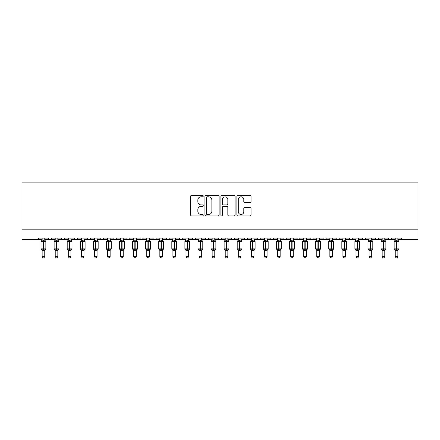 <?xml version="1.0" encoding="UTF-8"?>
<svg xmlns="http://www.w3.org/2000/svg" width="440" height="440" viewBox="0 0 440 440"><rect width="100%" height="100%" fill="white"/><g stroke="black" fill="none" stroke-linecap="round" stroke-linejoin="round"><path stroke-width="0.66" d="M203.258 196.091A0.721 0.721 0 0 0 202.543 195.371L191.631 195.371A1.029 1.029 0 0 0 190.603 196.399L190.603 214.885A1.029 1.029 0 0 0 191.631 215.908L202.543 215.908A0.721 0.721 0 0 0 203.258 215.193A0.721 0.721 0 0 0 202.543 214.473L201.13 214.473A3.284 3.284 0 0 1 197.846 211.184L197.846 209.644A3.284 3.284 0 0 1 201.13 206.36L202.543 206.36A0.721 0.721 0 0 0 203.258 205.639A0.721 0.721 0 0 0 202.543 204.919L201.13 204.919A3.284 3.284 0 0 1 197.846 201.636L197.846 200.096A3.284 3.284 0 0 1 201.13 196.806L202.543 196.806A0.721 0.721 0 0 0 203.258 196.091M250.014 202.609A1.029 1.029 0 0 0 251.042 201.586L251.042 196.399A1.029 1.029 0 0 0 250.014 195.371L237.897 195.371A1.029 1.029 0 0 0 236.869 196.399L236.869 214.885A1.029 1.029 0 0 0 237.897 215.908L250.014 215.908A1.029 1.029 0 0 0 251.042 214.885L251.042 208.621A1.029 1.029 0 0 0 250.014 207.592L244.827 207.592A1.029 1.029 0 0 0 243.799 208.621L243.799 211.723A2.745 2.745 0 0 1 241.054 214.473A2.745 2.745 0 0 1 238.304 211.723L238.304 199.556A2.745 2.745 0 0 1 241.054 196.806A2.745 2.745 0 0 1 243.799 199.556L243.799 201.586A1.029 1.029 0 0 0 244.827 202.609L250.014 202.609M22 229.18L418 229.18L418 182.1L22 182.1L22 239.641L36.911 239.641C37.741 239.674 38.264 239.151 38.478 238.073L48.417 238.073L48.989 239.289M219.104 196.399A1.029 1.029 0 0 0 218.075 195.371L205.959 195.371A1.029 1.029 0 0 0 204.93 196.399L204.93 214.885A1.029 1.029 0 0 0 205.959 215.908L218.075 215.908A1.029 1.029 0 0 0 219.104 214.885L219.104 196.399M221.925 195.371L234.042 195.371A1.029 1.029 0 0 1 235.07 196.399L235.07 214.885A1.029 1.029 0 0 1 234.042 215.908L228.855 215.908A1.029 1.029 0 0 1 227.832 214.885L227.832 207.389A1.029 1.029 0 0 0 226.804 206.36L223.366 206.36A1.029 1.029 0 0 0 222.338 207.389L222.338 215.193A0.721 0.721 0 0 1 221.617 215.908A0.721 0.721 0 0 1 220.897 215.193L220.897 196.399A1.029 1.029 0 0 1 221.925 195.371M44.754 239.641L49.99 239.641C49.154 239.674 48.631 239.151 48.417 238.073A1.568 1.568 0 0 0 49.99 239.641A1.568 1.568 0 0 0 51.557 238.073L61.496 238.073A1.568 1.568 0 0 0 63.063 239.641A1.568 1.568 0 0 0 64.636 238.073L74.575 238.073A1.568 1.568 0 0 0 76.142 239.641A1.568 1.568 0 0 0 77.71 238.073L87.654 238.073A1.568 1.568 0 0 0 89.221 239.641A1.568 1.568 0 0 0 90.788 238.073L100.727 238.073A1.568 1.568 0 0 0 102.3 239.641A1.568 1.568 0 0 0 103.868 238.073L113.806 238.073A1.568 1.568 0 0 0 115.379 239.641A1.568 1.568 0 0 0 116.947 238.073L126.885 238.073A1.568 1.568 0 0 0 128.453 239.641A1.568 1.568 0 0 0 130.026 238.073L139.964 238.073A1.568 1.568 0 0 0 141.531 239.641A1.568 1.568 0 0 0 143.099 238.073L153.043 238.073A1.568 1.568 0 0 0 154.611 239.641A1.568 1.568 0 0 0 156.178 238.073L166.117 238.073A1.568 1.568 0 0 0 167.69 239.641A1.568 1.568 0 0 0 169.257 238.073L179.196 238.073A1.568 1.568 0 0 0 180.769 239.641A1.568 1.568 0 0 0 182.336 238.073L192.274 238.073A1.568 1.568 0 0 0 193.842 239.641A1.568 1.568 0 0 0 195.415 238.073L205.354 238.073A1.568 1.568 0 0 0 206.921 239.641A1.568 1.568 0 0 0 208.494 238.073L218.433 238.073A1.568 1.568 0 0 0 220 239.641A1.568 1.568 0 0 0 221.568 238.073L231.506 238.073A1.568 1.568 0 0 0 233.079 239.641A1.568 1.568 0 0 0 234.647 238.073L244.585 238.073A1.568 1.568 0 0 0 246.158 239.641A1.568 1.568 0 0 0 247.726 238.073L257.664 238.073A1.568 1.568 0 0 0 259.232 239.641A1.568 1.568 0 0 0 260.805 238.073L270.743 238.073A1.568 1.568 0 0 0 272.311 239.641A1.568 1.568 0 0 0 273.884 238.073L283.822 238.073A1.568 1.568 0 0 0 285.389 239.641A1.568 1.568 0 0 0 286.957 238.073L296.901 238.073A1.568 1.568 0 0 0 298.469 239.641A1.568 1.568 0 0 0 300.036 238.073L309.975 238.073A1.568 1.568 0 0 0 311.548 239.641A1.568 1.568 0 0 0 313.115 238.073L323.054 238.073A1.568 1.568 0 0 0 324.621 239.641A1.568 1.568 0 0 0 326.194 238.073L336.132 238.073A1.568 1.568 0 0 0 337.7 239.641A1.568 1.568 0 0 0 339.273 238.073L349.212 238.073A1.568 1.568 0 0 0 350.779 239.641A1.568 1.568 0 0 0 352.347 238.073L362.291 238.073A1.568 1.568 0 0 0 363.858 239.641A1.568 1.568 0 0 0 365.425 238.073L375.364 238.073A1.568 1.568 0 0 0 376.937 239.641A1.568 1.568 0 0 0 378.505 238.073L388.443 238.073A1.568 1.568 0 0 0 390.011 239.641A1.568 1.568 0 0 0 391.584 238.073L401.522 238.073A1.568 1.568 0 0 0 403.09 239.641L402.083 239.272M391.584 238.073L391.012 239.289L390.011 239.641L388.614 238.782M371.707 239.641L376.937 239.641C376.101 239.674 375.579 239.151 375.364 238.073L375.942 239.289M365.425 238.073L364.854 239.289M362.291 238.073L362.863 239.289M352.347 238.073L352.055 238.986M345.548 239.641L350.779 239.641C349.949 239.674 349.426 239.151 349.212 238.073L349.784 239.289M339.273 238.073L338.695 239.289M326.194 238.073L325.617 239.289L324.621 239.641L323.615 239.272M313.115 238.073L312.824 238.986M306.317 239.641L311.548 239.641C310.712 239.674 310.189 239.151 309.975 238.073L310.552 239.289M300.036 238.073L299.464 239.289L298.469 239.641C297.638 239.674 297.11 239.151 296.901 238.073L297.473 239.289M286.957 238.073L286.385 239.289M280.159 239.641L285.389 239.641C284.559 239.674 284.036 239.151 283.822 238.073L284.114 238.986M273.884 238.073L273.306 239.289M270.743 238.073L271.315 239.289M257.664 238.073L258.236 239.289L259.232 239.641L260.244 239.272M247.726 238.073L247.154 239.289M227.849 239.641L233.079 239.641C233.91 239.674 234.432 239.151 234.647 238.073L234.075 239.289M221.568 238.073L220.996 239.289M218.433 238.073L219.005 239.289M205.354 238.073L205.926 239.289L206.921 239.641C207.757 239.674 208.28 239.151 208.494 238.073M195.415 238.073L194.838 239.289M192.274 238.073L192.847 239.289M182.336 238.073L181.764 239.289L180.769 239.641L179.366 238.782M179.196 238.073L179.773 239.289M162.459 239.641L167.69 239.641C166.854 239.674 166.331 239.151 166.117 238.073L166.694 239.289M149.38 239.641L154.611 239.641C155.441 239.674 155.964 239.151 156.178 238.073L155.606 239.289M136.301 239.641L141.531 239.641C142.362 239.674 142.89 239.151 143.099 238.073L142.527 239.289M123.222 239.641L128.453 239.641C129.288 239.674 129.811 239.151 130.026 238.073L129.448 239.289M110.143 239.641L115.379 239.641C116.21 239.674 116.732 239.151 116.947 238.073L116.375 239.289M113.806 238.073L114.384 239.289L115.379 239.641L120.61 239.641M97.07 239.641L102.3 239.641C103.13 239.674 103.653 239.151 103.868 238.073L103.296 239.289M107.531 239.641L102.3 239.641C101.464 239.674 100.942 239.151 100.727 238.073L101.305 239.289M83.991 239.641L89.221 239.641C90.052 239.674 90.574 239.151 90.788 238.073L90.217 239.289M94.451 239.641L89.221 239.641C88.391 239.674 87.863 239.151 87.654 238.073L88.226 239.289M70.912 239.641L76.142 239.641C75.312 239.674 74.789 239.151 74.575 238.073L75.147 239.289M55.22 239.641L49.99 239.641C50.82 239.674 51.343 239.151 51.557 238.073L50.985 239.289M418 229.18L418 239.641L397.859 239.641M36.911 239.641C37.741 239.674 38.264 239.151 38.478 238.073A1.568 1.568 0 0 1 36.911 239.641L42.141 239.641M57.833 239.641L63.063 239.641C63.899 239.674 64.422 239.151 64.636 238.073M68.294 239.641L63.063 239.641C62.233 239.674 61.71 239.151 61.496 238.073M81.373 239.641L76.142 239.641L77.545 238.782M133.683 239.641L128.453 239.641C127.622 239.674 127.1 239.151 126.885 238.073M146.762 239.641L141.531 239.641C140.701 239.674 140.179 239.151 139.964 238.073M159.841 239.641L154.611 239.641L153.599 239.272M172.92 239.641L167.69 239.641L168.696 239.272M188.612 239.641L193.842 239.641L194.854 239.272M199.078 239.641L193.842 239.641L192.836 239.272M214.77 239.641L220 239.641L221.012 239.272M225.231 239.641L220 239.641L218.603 238.782M238.31 239.641L233.079 239.641L231.677 238.782M240.922 239.641L246.158 239.641L247.165 239.272M251.389 239.641L246.158 239.641L245.146 239.272M267.08 239.641L272.311 239.641L273.713 238.782M277.541 239.641L272.311 239.641L270.913 238.782M290.62 239.641L285.389 239.641L286.402 239.272M316.778 239.641L311.548 239.641L312.554 239.272M332.47 239.641L337.7 239.641L338.712 239.272M342.93 239.641L337.7 239.641L336.694 239.272M356.01 239.641L350.779 239.641L351.791 239.272M358.627 239.641L363.858 239.641L364.87 239.272M369.089 239.641L363.858 239.641L362.456 238.782M382.168 239.641L376.937 239.641L377.944 239.272M207.086 196.806A0.721 0.721 0 0 0 206.365 197.527L206.365 213.752A0.721 0.721 0 0 0 207.086 214.473L208.577 214.473A3.284 3.284 0 0 0 211.86 211.184L211.86 200.096A3.284 3.284 0 0 0 208.577 196.806L207.086 196.806M227.832 199.606A2.745 2.745 0 0 0 225.082 196.862A2.745 2.745 0 0 0 222.338 199.606L222.338 203.896A1.029 1.029 0 0 0 223.366 204.919L226.804 204.919A1.029 1.029 0 0 0 227.832 203.896L227.832 199.606M42.141 250.448L41.041 248.875L45.854 248.875L45.854 241.555L44.754 239.982L45.513 241.06A0.522 0.522 0 0 1 45.854 241.555L41.041 241.555A0.522 0.522 0 0 1 41.388 241.06L41.041 241.555L41.041 248.875A0.522 0.522 0 0 0 41.388 249.37L41.762 248.98L43.291 249.348L45.133 248.98L45.359 249.315A1.149 1.1 0 0 0 44.754 250.283L42.141 250.283A1.149 1.1 0 0 0 41.536 249.315M45.854 248.875A0.522 0.522 0 0 1 45.513 249.37L44.754 250.448L45.854 248.875L45.854 241.555M42.141 240.147L44.754 240.147A1.149 1.1 180 0 0 45.359 241.115L45.133 241.45L43.604 241.082L41.762 241.45L41.536 241.115A1.149 1.1 180 0 0 42.141 240.147L42.141 238.073M42.141 240.202L41.762 241.45L41.536 241.115M44.754 250.272L44.754 256.542L42.141 256.542L42.141 250.272M44.754 238.073L44.754 240.152M44.759 240.202L45.133 241.45M41.762 248.98L42.141 250.228M45.133 248.98L44.759 250.228M44.754 256.542L43.973 257.901L42.928 257.901L42.141 256.542M55.22 250.448L54.12 248.875L58.933 248.875L58.933 241.555L57.833 239.982L58.592 241.06A0.522 0.522 0 0 1 58.933 241.555L54.12 241.555A0.522 0.522 0 0 1 54.461 241.06L54.12 241.555L54.12 248.875A0.522 0.522 0 0 0 54.461 249.37L54.84 248.98L56.37 249.348L58.212 248.98L58.438 249.315A1.149 1.1 0 0 0 57.833 250.283L55.22 250.283A1.149 1.1 0 0 0 54.615 249.315M58.933 248.875A0.522 0.522 0 0 1 58.592 249.37L57.833 250.448L58.933 248.875L58.933 241.555M55.22 240.147L57.833 240.147A1.149 1.1 180 0 0 58.438 241.115L58.212 241.45L56.683 241.082L54.84 241.45L54.615 241.115A1.149 1.1 180 0 0 55.22 240.147L55.22 238.073M68.294 250.448L67.199 248.875L72.012 248.875L72.012 241.555L70.912 239.982L71.665 241.06A0.522 0.522 0 0 1 72.012 241.555L67.199 241.555A0.522 0.522 0 0 1 67.54 241.06L67.199 241.555L67.199 248.875A0.522 0.522 0 0 0 67.54 249.37L67.914 248.98L69.449 249.348L71.291 248.98L71.517 249.315A1.149 1.1 0 0 0 70.912 250.283L68.294 250.283A1.149 1.1 0 0 0 67.694 249.315M72.012 248.875A0.522 0.522 0 0 1 71.665 249.37L70.912 250.448L72.012 248.875L72.012 241.555M68.294 240.147L70.912 240.147A1.149 1.1 180 0 0 71.517 241.115L71.291 241.45L69.762 241.082L67.914 241.45L67.694 241.115A1.149 1.1 180 0 0 68.294 240.147L68.294 238.073M81.373 250.448L80.278 248.875L85.091 248.875L85.091 241.555L83.991 239.982L84.744 241.06A0.522 0.522 0 0 1 85.091 241.555L80.278 241.555A0.522 0.522 0 0 1 80.619 241.06L80.278 241.555L80.278 248.875A0.522 0.522 0 0 0 80.619 249.37L80.993 248.98L82.522 249.348L84.37 248.98L84.596 249.315A1.149 1.1 0 0 0 83.991 250.283L81.373 250.283A1.149 1.1 0 0 0 80.767 249.315M85.091 248.875A0.522 0.522 0 0 1 84.744 249.37L83.991 250.448L85.091 248.875L85.091 241.555M81.373 240.147L83.991 240.147A1.149 1.1 180 0 0 84.596 241.115L84.37 241.45L82.841 241.082L80.993 241.45L80.767 241.115A1.149 1.1 180 0 0 81.373 240.147L81.373 238.073M94.451 250.448L93.352 248.875L98.164 248.875L98.164 241.555L97.07 239.982L97.823 241.06A0.522 0.522 0 0 1 98.164 241.555L93.352 241.555A0.522 0.522 0 0 1 93.698 241.06L93.352 241.555L93.352 248.875A0.522 0.522 0 0 0 93.698 249.37L94.072 248.98L95.601 249.348L97.449 248.98L97.669 249.315A1.149 1.1 0 0 0 97.07 250.283L94.451 250.283A1.149 1.1 0 0 0 93.847 249.315M98.164 248.875A0.522 0.522 0 0 1 97.823 249.37L97.07 250.448L98.164 248.875L98.164 241.555M94.451 240.147L97.07 240.147A1.149 1.1 180 0 0 97.669 241.115L97.449 241.45L95.915 241.082L94.072 241.45L93.847 241.115A1.149 1.1 180 0 0 94.451 240.147L94.451 238.073M55.215 240.202L54.84 241.45L54.615 241.115M57.833 250.272L57.833 256.542L55.22 256.542L55.22 250.272M57.833 238.073L57.833 240.152M57.833 240.202L58.212 241.45M54.84 248.98L55.215 250.228M58.212 248.98L57.833 250.228M57.833 256.542L57.046 257.901L56.001 257.901L55.22 256.542M68.294 240.202L67.914 241.45L67.694 241.115M70.912 250.272L70.912 256.542L68.294 256.542L68.294 250.272M70.912 238.073L70.912 240.152M70.912 240.202L71.291 241.45M67.914 248.98L68.294 250.228M71.291 248.98L70.912 250.228M70.912 256.542L70.125 257.901L69.08 257.901L68.294 256.542M81.373 240.202L80.993 241.45L80.767 241.115M83.991 250.272L83.991 256.542L81.373 256.542L81.373 250.272M83.991 238.073L83.991 240.152M83.991 240.202L84.37 241.45M80.993 248.98L81.373 250.228M84.37 248.98L83.991 250.228M83.991 256.542L83.204 257.901L82.159 257.901L81.373 256.542M94.451 240.202L94.072 241.45L93.847 241.115M97.07 250.272L97.07 256.542L94.451 256.542L94.451 250.272M97.07 238.073L97.07 240.152M97.07 240.202L97.449 241.45M94.072 248.98L94.451 250.228L94.072 248.98M97.449 248.98L97.07 250.228M97.07 256.542L96.283 257.901L95.238 257.901L94.451 256.542M107.531 250.448L106.431 248.875L111.243 248.875L111.243 241.555L110.143 239.982L110.902 241.06A0.522 0.522 0 0 1 111.243 241.555L106.431 241.555A0.522 0.522 0 0 1 106.777 241.06L106.431 241.555L106.431 248.875A0.522 0.522 0 0 0 106.777 249.37L107.151 248.98L108.68 249.348L110.523 248.98L110.748 249.315A1.149 1.1 0 0 0 110.143 250.283L107.531 250.283A1.149 1.1 0 0 0 106.926 249.315M111.243 248.875A0.522 0.522 0 0 1 110.902 249.37L110.143 250.448L111.243 248.875L111.243 241.555M107.531 240.147L110.143 240.147A1.149 1.1 180 0 0 110.748 241.115L110.523 241.45L108.993 241.082L107.151 241.45L106.926 241.115A1.149 1.1 180 0 0 107.531 240.147L107.531 238.073M107.531 240.202L107.151 241.45L106.926 241.115M110.143 250.272L110.143 256.542L107.531 256.542L107.531 250.272M110.143 238.073L110.143 240.152M110.149 240.202L110.523 241.45M107.151 248.98L107.531 250.228L107.151 248.98M110.523 248.98L110.149 250.228M110.143 256.542L109.362 257.901L108.317 257.901L107.531 256.542M120.61 250.448L119.51 248.875L124.322 248.875L124.322 241.555L123.222 239.982L123.981 241.06A0.522 0.522 0 0 1 124.322 241.555L119.51 241.555A0.522 0.522 0 0 1 119.851 241.06L119.51 241.555L119.51 248.875A0.522 0.522 0 0 0 119.851 249.37L120.23 248.98L121.759 249.348L123.602 248.98L123.827 249.315A1.149 1.1 0 0 0 123.222 250.283L120.61 250.283A1.149 1.1 0 0 0 120.005 249.315M124.322 248.875A0.522 0.522 0 0 1 123.981 249.37L123.222 250.448L124.322 248.875L124.322 241.555M120.61 240.147L123.222 240.147A1.149 1.1 180 0 0 123.827 241.115L123.602 241.45L122.073 241.082L120.23 241.45L120.005 241.115A1.149 1.1 180 0 0 120.61 240.147L120.61 238.073M120.61 240.202L120.23 241.45L120.005 241.115M123.222 250.272L123.222 256.542L120.61 256.542L120.61 250.272M123.222 238.073L123.222 240.152M123.222 240.202L123.602 241.45M120.23 248.98L120.61 250.228L120.23 248.98M123.602 248.98L123.222 250.228M123.222 256.542L122.436 257.901L121.391 257.901L120.61 256.542M133.683 250.448L132.589 248.875L137.401 248.875L137.401 241.555L136.301 239.982L137.055 241.06A0.522 0.522 0 0 1 137.401 241.555L132.589 241.555A0.522 0.522 0 0 1 132.93 241.06L132.589 241.555L132.589 248.875A0.522 0.522 0 0 0 132.93 249.37L133.304 248.98L134.838 249.348L136.68 248.98L136.906 249.315A1.149 1.1 0 0 0 136.301 250.283L133.683 250.283A1.149 1.1 0 0 0 133.084 249.315M137.401 248.875A0.522 0.522 0 0 1 137.055 249.37L136.301 250.448L137.401 248.875L137.401 241.555M133.683 240.147L136.301 240.147A1.149 1.1 180 0 0 136.906 241.115L136.68 241.45L135.151 241.082L133.304 241.45L133.084 241.115A1.149 1.1 180 0 0 133.683 240.147L133.683 238.073M133.683 240.202L133.304 241.45L133.084 241.115M136.301 250.272L136.301 256.542L133.683 256.542L133.683 250.272M136.301 238.073L136.301 240.152M136.301 240.202L136.68 241.45M133.304 248.98L133.683 250.228L133.304 248.98M136.68 248.98L136.301 250.228M136.301 256.542L135.514 257.901L134.47 257.901L133.683 256.542M146.762 250.448L145.668 248.875L150.48 248.875L150.48 241.555L149.38 239.982L150.134 241.06A0.522 0.522 0 0 1 150.48 241.555L145.668 241.555A0.522 0.522 0 0 1 146.009 241.06L145.668 241.555L145.668 248.875A0.522 0.522 0 0 0 146.009 249.37L146.382 248.98L147.917 249.348L149.76 248.98L149.985 249.315A1.149 1.1 0 0 0 149.38 250.283L146.762 250.283A1.149 1.1 0 0 0 146.157 249.315M150.48 248.875A0.522 0.522 0 0 1 150.134 249.37L149.38 250.448L150.48 248.875L150.48 241.555M146.762 240.147L149.38 240.147A1.149 1.1 180 0 0 149.985 241.115L149.76 241.45L148.231 241.082L146.382 241.45L146.157 241.115A1.149 1.1 180 0 0 146.762 240.147L146.762 238.073M146.762 240.202L146.382 241.45L146.157 241.115M149.38 250.272L149.38 256.542L146.762 256.542L146.762 250.272M149.38 238.073L149.38 240.152M149.38 240.202L149.76 241.45M146.382 248.98L146.762 250.228L146.382 248.98M149.76 248.98L149.38 250.228M149.38 256.542L148.594 257.901L147.548 257.901L146.762 256.542M159.841 250.448L158.741 248.875L163.554 248.875L163.554 241.555L162.459 239.982L163.213 241.06A0.522 0.522 0 0 1 163.554 241.555L158.741 241.555A0.522 0.522 0 0 1 159.088 241.06L158.741 241.555L158.741 248.875A0.522 0.522 0 0 0 159.088 249.37L159.462 248.98L160.99 249.348L162.839 248.98L163.064 249.315A1.149 1.1 0 0 0 162.459 250.283L159.841 250.283A1.149 1.1 0 0 0 159.236 249.315M163.554 248.875A0.522 0.522 0 0 1 163.213 249.37L162.459 250.448L163.554 248.875L163.554 241.555M159.841 240.147L162.459 240.147A1.149 1.1 180 0 0 163.064 241.115L162.839 241.45L161.304 241.082L159.462 241.45L159.236 241.115A1.149 1.1 180 0 0 159.841 240.147L159.841 238.073M159.841 240.202L159.462 241.45L159.236 241.115M162.459 250.272L162.459 256.542L159.841 256.542L159.841 250.272M162.459 238.073L162.459 240.152M162.459 240.202L162.839 241.45M159.462 248.98L159.841 250.228L159.462 248.98M162.839 248.98L162.459 250.228M162.459 256.542L161.673 257.901L160.628 257.901L159.841 256.542M172.92 250.448L171.82 248.875L176.632 248.875L176.632 241.555L175.532 239.982L176.292 241.06A0.522 0.522 0 0 1 176.632 241.555L171.82 241.555A0.522 0.522 0 0 1 172.166 241.06L171.82 241.555L171.82 248.875A0.522 0.522 0 0 0 172.166 249.37L172.541 248.98L174.07 249.348L175.912 248.98L176.138 249.315A1.149 1.1 0 0 0 175.532 250.283L172.92 250.283A1.149 1.1 0 0 0 172.315 249.315M176.632 248.875A0.522 0.522 0 0 1 176.292 249.37L175.532 250.448L176.632 248.875L176.632 241.555M172.92 240.147L175.532 240.147A1.149 1.1 180 0 0 176.138 241.115L175.912 241.45L174.383 241.082L172.541 241.45L172.315 241.115A1.149 1.1 180 0 0 172.92 240.147L172.92 238.073M172.92 240.202L172.541 241.45L172.315 241.115M175.532 250.272L175.532 256.542L172.92 256.542L172.92 250.272M175.532 238.073L175.532 240.152M175.538 240.202L175.912 241.45M172.541 248.98L172.92 250.228L172.541 248.98M175.912 248.98L175.538 250.228M175.532 256.542L174.752 257.901L173.707 257.901L172.92 256.542M185.999 250.448L184.899 248.875L189.712 248.875L189.712 241.555L188.612 239.982L189.371 241.06A0.522 0.522 0 0 1 189.712 241.555L184.899 241.555A0.522 0.522 0 0 1 185.24 241.06L184.899 241.555L184.899 248.875A0.522 0.522 0 0 0 185.24 249.37L185.62 248.98L187.149 249.348L188.991 248.98L189.216 249.315A1.149 1.1 0 0 0 188.612 250.283L185.999 250.283A1.149 1.1 0 0 0 185.394 249.315M189.712 248.875A0.522 0.522 0 0 1 189.371 249.37L188.612 250.448L189.712 248.875L189.712 241.555M185.999 240.147L188.612 240.147A1.149 1.1 180 0 0 189.216 241.115L188.991 241.45L187.462 241.082L185.62 241.45L185.394 241.115A1.149 1.1 180 0 0 185.999 240.147L185.999 238.073M185.999 240.202L185.62 241.45L185.394 241.115M188.612 250.272L188.612 256.542L185.999 256.542L185.999 250.272M188.612 238.073L188.612 240.152M188.612 240.202L188.991 241.45M185.62 248.98L185.999 250.228L185.62 248.98M188.991 248.98L188.612 250.228M188.612 256.542L187.825 257.901L186.78 257.901L185.999 256.542M199.078 250.448L197.978 248.875L202.791 248.875L202.791 241.555L201.691 239.982L202.444 241.06A0.522 0.522 0 0 1 202.791 241.555L197.978 241.555A0.522 0.522 0 0 1 198.319 241.06L197.978 241.555L197.978 248.875A0.522 0.522 0 0 0 198.319 249.37L198.698 248.98L200.228 249.348L202.07 248.98L202.296 249.315A1.149 1.1 0 0 0 201.691 250.283L199.078 250.283A1.149 1.1 0 0 0 198.473 249.315M202.791 248.875A0.522 0.522 0 0 1 202.444 249.37L201.691 250.448L202.791 248.875L202.791 241.555M199.078 240.147L201.691 240.147A1.149 1.1 180 0 0 202.296 241.115L202.07 241.45L200.541 241.082L198.698 241.45L198.473 241.115A1.149 1.1 180 0 0 199.078 240.147L199.078 238.073M199.073 240.202L198.698 241.45L198.473 241.115M201.691 250.272L201.691 256.542L199.078 256.542L199.078 250.272M201.691 238.073L201.691 240.152M201.691 240.202L202.07 241.45M198.698 248.98L199.073 250.228L198.698 248.98M202.07 248.98L201.691 250.228M201.691 256.542L200.904 257.901L199.859 257.901L199.078 256.542M212.152 250.448L211.057 248.875L215.87 248.875L215.87 241.555L214.77 239.982L215.523 241.06A0.522 0.522 0 0 1 215.87 241.555L211.057 241.555A0.522 0.522 0 0 1 211.398 241.06L211.057 241.555L211.057 248.875A0.522 0.522 0 0 0 211.398 249.37L211.772 248.98L213.306 249.348L215.149 248.98L215.375 249.315A1.149 1.1 0 0 0 214.77 250.283L212.152 250.283A1.149 1.1 0 0 0 211.547 249.315M215.87 248.875A0.522 0.522 0 0 1 215.523 249.37L214.77 250.448L215.87 248.875L215.87 241.555M212.152 240.147L214.77 240.147A1.149 1.1 180 0 0 215.375 241.115L215.149 241.45L213.62 241.082L211.772 241.45L211.547 241.115A1.149 1.1 180 0 0 212.152 240.147L212.152 238.073M212.152 240.202L211.772 241.45L211.547 241.115M214.77 250.272L214.77 256.542L212.152 256.542L212.152 250.272M214.77 238.073L214.77 240.152M214.77 240.202L215.149 241.45M211.772 248.98L212.152 250.228L211.772 248.98M215.149 248.98L214.77 250.228M214.77 256.542L213.983 257.901L212.938 257.901L212.152 256.542M225.231 250.448L224.131 248.875L228.943 248.875L228.943 241.555L227.849 239.982L228.602 241.06A0.522 0.522 0 0 1 228.943 241.555L224.131 241.555A0.522 0.522 0 0 1 224.477 241.06L224.131 241.555L224.131 248.875A0.522 0.522 0 0 0 224.477 249.37L224.851 248.98L226.38 249.348L228.228 248.98L228.454 249.315A1.149 1.1 0 0 0 227.849 250.283L225.231 250.283A1.149 1.1 0 0 0 224.626 249.315M228.943 248.875A0.522 0.522 0 0 1 228.602 249.37L227.849 250.448L228.943 248.875L228.943 241.555M225.231 240.147L227.849 240.147A1.149 1.1 180 0 0 228.454 241.115L228.228 241.45L226.694 241.082L224.851 241.45L224.626 241.115A1.149 1.1 180 0 0 225.231 240.147L225.231 238.073M225.231 240.202L224.851 241.45L224.626 241.115M227.849 250.272L227.849 256.542L225.231 256.542L225.231 250.272M227.849 238.073L227.849 240.152M227.849 240.202L228.228 241.45M224.851 248.98L225.231 250.228L224.851 248.98M228.228 248.98L227.849 250.228M227.849 256.542L227.062 257.901L226.017 257.901L225.231 256.542M238.31 250.448L237.21 248.875L242.022 248.875L242.022 241.555L240.922 239.982L241.681 241.06A0.522 0.522 0 0 1 242.022 241.555L237.21 241.555A0.522 0.522 0 0 1 237.556 241.06L237.21 241.555L237.21 248.875A0.522 0.522 0 0 0 237.556 249.37L237.93 248.98L239.459 249.348L241.302 248.98L241.527 249.315A1.149 1.1 0 0 0 240.922 250.283L238.31 250.283A1.149 1.1 0 0 0 237.705 249.315M242.022 248.875A0.522 0.522 0 0 1 241.681 249.37L240.922 250.448L242.022 248.875L242.022 241.555M238.31 240.147L240.922 240.147A1.149 1.1 180 0 0 241.527 241.115L241.302 241.45L239.773 241.082L237.93 241.45L237.705 241.115A1.149 1.1 180 0 0 238.31 240.147L238.31 238.073M238.31 240.202L237.93 241.45L237.705 241.115M240.922 250.272L240.922 256.542L238.31 256.542L238.31 250.272M240.922 238.073L240.922 240.152M240.928 240.202L241.302 241.45M237.93 248.98L238.31 250.228L237.93 248.98M241.302 248.98L240.928 250.228M240.922 256.542L240.141 257.901L239.096 257.901L238.31 256.542M251.389 250.448L250.289 248.875L255.101 248.875L255.101 241.555L254.001 239.982L254.76 241.06A0.522 0.522 0 0 1 255.101 241.555L250.289 241.555A0.522 0.522 0 0 1 250.63 241.06L250.289 241.555L250.289 248.875A0.522 0.522 0 0 0 250.63 249.37L251.009 248.98L252.538 249.348L254.381 248.98L254.606 249.315A1.149 1.1 0 0 0 254.001 250.283L251.389 250.283A1.149 1.1 0 0 0 250.784 249.315M255.101 248.875A0.522 0.522 0 0 1 254.76 249.37L254.001 250.448L255.101 248.875L255.101 241.555M251.389 240.147L254.001 240.147A1.149 1.1 180 0 0 254.606 241.115L254.381 241.45L252.852 241.082L251.009 241.45L250.784 241.115A1.149 1.1 180 0 0 251.389 240.147L251.389 238.073M251.389 240.202L251.009 241.45L250.784 241.115M254.001 250.272L254.001 256.542L251.389 256.542L251.389 250.272M254.001 238.073L254.001 240.152M254.001 240.202L254.381 241.45M251.009 248.98L251.389 250.228L251.009 248.98M254.381 248.98L254.001 250.228M254.001 256.542L253.22 257.901L252.175 257.901L251.389 256.542M264.468 250.448L263.368 248.875L268.18 248.875L268.18 241.555L267.08 239.982L267.834 241.06A0.522 0.522 0 0 1 268.18 241.555L263.368 241.555A0.522 0.522 0 0 1 263.709 241.06L263.368 241.555L263.368 248.875A0.522 0.522 0 0 0 263.709 249.37L264.088 248.98L265.617 249.348L267.46 248.98L267.685 249.315A1.149 1.1 0 0 0 267.08 250.283L264.468 250.283A1.149 1.1 0 0 0 263.863 249.315M268.18 248.875A0.522 0.522 0 0 1 267.834 249.37L267.08 250.448L268.18 248.875L268.18 241.555M264.468 240.147L267.08 240.147A1.149 1.1 180 0 0 267.685 241.115L267.46 241.45L265.93 241.082L264.088 241.45L263.863 241.115A1.149 1.1 180 0 0 264.468 240.147L264.468 238.073M264.462 240.202L264.088 241.45L263.863 241.115M267.08 250.272L267.08 256.542L264.468 256.542L264.468 250.272M267.08 238.073L267.08 240.152M267.08 240.202L267.46 241.45M264.088 248.98L264.462 250.228L264.088 248.98M267.46 248.98L267.08 250.228M267.08 256.542L266.294 257.901L265.249 257.901L264.468 256.542M277.541 250.448L276.447 248.875L281.259 248.875L281.259 241.555L280.159 239.982L280.913 241.06A0.522 0.522 0 0 1 281.259 241.555L276.447 241.555A0.522 0.522 0 0 1 276.788 241.06L276.447 241.555L276.447 248.875A0.522 0.522 0 0 0 276.788 249.37L277.162 248.98L278.696 249.348L280.538 248.98L280.764 249.315A1.149 1.1 0 0 0 280.159 250.283L277.541 250.283A1.149 1.1 0 0 0 276.936 249.315M281.259 248.875A0.522 0.522 0 0 1 280.913 249.37L280.159 250.448L281.259 248.875L281.259 241.555M277.541 240.147L280.159 240.147A1.149 1.1 180 0 0 280.764 241.115L280.538 241.45L279.01 241.082L277.162 241.45L276.936 241.115A1.149 1.1 180 0 0 277.541 240.147L277.541 238.073M277.541 240.202L277.162 241.45L276.936 241.115M280.159 250.272L280.159 256.542L277.541 256.542L277.541 250.272M280.159 238.073L280.159 240.152M280.159 240.202L280.538 241.45M277.162 248.98L277.541 250.228L277.162 248.98M280.538 248.98L280.159 250.228M280.159 256.542L279.373 257.901L278.328 257.901L277.541 256.542M289.52 248.875L289.867 249.37L289.52 248.875L294.333 248.875L294.333 241.555L293.238 239.982L293.992 241.06A0.522 0.522 0 0 1 294.333 241.555L289.52 241.555A0.522 0.522 0 0 1 289.867 241.06L289.52 241.555L289.52 248.875A0.522 0.522 0 0 0 289.867 249.37L290.241 248.98L291.77 249.348L293.618 248.98L293.843 249.315A1.149 1.1 0 0 0 293.238 250.283L290.62 250.283A1.149 1.1 0 0 0 290.015 249.315M294.333 248.875A0.522 0.522 0 0 1 293.992 249.37L293.238 250.448L294.333 248.875L294.333 241.555M290.62 240.147L293.238 240.147A1.149 1.1 180 0 0 293.843 241.115L293.618 241.45L292.083 241.082L290.241 241.45L290.015 241.115A1.149 1.1 180 0 0 290.62 240.147L290.62 238.073M290.62 240.202L290.241 241.45L290.015 241.115M293.238 250.272L293.238 256.542L290.62 256.542L290.62 250.272M293.238 238.073L293.238 240.152M293.238 240.202L293.618 241.45M290.241 248.98L290.62 250.228L290.241 248.98M293.618 248.98L293.238 250.228M293.238 256.542L292.452 257.901L291.407 257.901L290.62 256.542M302.599 248.875L302.945 249.37L302.599 248.875L307.411 248.875L307.411 241.555L306.317 239.982L307.07 241.06A0.522 0.522 0 0 1 307.411 241.555L302.599 241.555A0.522 0.522 0 0 1 302.945 241.06L302.599 241.555L302.599 248.875A0.522 0.522 0 0 0 302.945 249.37L303.32 248.98L304.849 249.348L306.697 248.98L306.916 249.315A1.149 1.1 0 0 0 306.317 250.283L303.699 250.283A1.149 1.1 0 0 0 303.094 249.315M307.411 248.875A0.522 0.522 0 0 1 307.07 249.37L306.317 250.448L307.411 248.875L307.411 241.555M303.699 240.147L306.317 240.147A1.149 1.1 180 0 0 306.916 241.115L306.697 241.45L305.162 241.082L303.32 241.45L303.094 241.115A1.149 1.1 180 0 0 303.699 240.147L303.699 238.073M303.699 240.202L303.32 241.45L303.094 241.115M306.317 250.272L306.317 256.542L303.699 256.542L303.699 250.272M306.317 238.073L306.317 240.152M306.317 240.202L306.697 241.45M303.32 248.98L303.699 250.228L303.32 248.98M306.697 248.98L306.317 250.228M306.317 256.542L305.531 257.901L304.486 257.901L303.699 256.542M315.678 248.875L316.019 249.37L315.678 248.875L320.491 248.875L320.491 241.555L319.391 239.982L320.15 241.06A0.522 0.522 0 0 1 320.491 241.555L315.678 241.555A0.522 0.522 0 0 1 316.019 241.06L315.678 241.555L315.678 248.875A0.522 0.522 0 0 0 316.019 249.37L316.399 248.98L317.928 249.348L319.77 248.98L319.995 249.315A1.149 1.1 0 0 0 319.391 250.283L316.778 250.283A1.149 1.1 0 0 0 316.173 249.315M320.491 248.875A0.522 0.522 0 0 1 320.15 249.37L319.391 250.448L320.491 248.875L320.491 241.555M316.778 240.147L319.391 240.147A1.149 1.1 180 0 0 319.995 241.115L319.77 241.45L318.241 241.082L316.399 241.45L316.173 241.115A1.149 1.1 180 0 0 316.778 240.147L316.778 238.073M316.778 240.202L316.399 241.45L316.173 241.115M319.391 250.272L319.391 256.542L316.778 256.542L316.778 250.272M319.391 238.073L319.391 240.152M319.391 240.202L319.77 241.45M316.399 248.98L316.778 250.228L316.399 248.98M319.77 248.98L319.391 250.228M319.391 256.542L318.61 257.901L317.565 257.901L316.778 256.542M328.757 248.875L329.098 249.37L328.757 248.875L333.57 248.875L333.57 241.555L332.47 239.982L333.223 241.06A0.522 0.522 0 0 1 333.57 241.555L328.757 241.555A0.522 0.522 0 0 1 329.098 241.06L328.757 241.555L328.757 248.875A0.522 0.522 0 0 0 329.098 249.37L329.478 248.98L331.007 249.348L332.849 248.98L333.075 249.315A1.149 1.1 0 0 0 332.47 250.283L329.857 250.283A1.149 1.1 0 0 0 329.252 249.315M333.57 248.875A0.522 0.522 0 0 1 333.223 249.37L332.47 250.448L333.57 248.875L333.57 241.555M329.857 240.147L332.47 240.147A1.149 1.1 180 0 0 333.075 241.115L332.849 241.45L331.32 241.082L329.478 241.45L329.252 241.115A1.149 1.1 180 0 0 329.857 240.147L329.857 238.073M329.852 240.202L329.478 241.45L329.252 241.115M332.47 250.272L332.47 256.542L329.857 256.542L329.857 250.272M332.47 238.073L332.47 240.152M332.47 240.202L332.849 241.45M329.478 248.98L329.852 250.228L329.478 248.98M332.849 248.98L332.47 250.228M332.47 256.542L331.683 257.901L330.638 257.901L329.857 256.542M341.836 248.875L342.177 249.37L341.836 248.875L346.649 248.875L346.649 241.555L345.548 239.982L346.302 241.06A0.522 0.522 0 0 1 346.649 241.555L341.836 241.555A0.522 0.522 0 0 1 342.177 241.06L341.836 241.555L341.836 248.875A0.522 0.522 0 0 0 342.177 249.37L342.551 248.98L344.086 249.348L345.928 248.98L346.154 249.315A1.149 1.1 0 0 0 345.548 250.283L342.93 250.283A1.149 1.1 0 0 0 342.331 249.315M346.649 248.875A0.522 0.522 0 0 1 346.302 249.37L345.548 250.448L346.649 248.875L346.649 241.555M342.93 240.147L345.548 240.147A1.149 1.1 180 0 0 346.154 241.115L345.928 241.45L344.399 241.082L342.551 241.45L342.331 241.115A1.149 1.1 180 0 0 342.93 240.147L342.93 238.073M342.93 240.202L342.551 241.45L342.331 241.115M345.548 250.272L345.548 256.542L342.93 256.542L342.93 250.272M345.548 238.073L345.548 240.152M345.548 240.202L345.928 241.45M342.551 248.98L342.93 250.228L342.551 248.98M345.928 248.98L345.548 250.228M345.548 256.542L344.762 257.901L343.717 257.901L342.93 256.542M354.91 248.875L355.256 249.37L354.91 248.875L359.722 248.875L359.722 241.555L358.627 239.982L359.381 241.06A0.522 0.522 0 0 1 359.722 241.555L354.91 241.555A0.522 0.522 0 0 1 355.256 241.06L354.91 241.555L354.91 248.875A0.522 0.522 0 0 0 355.256 249.37L355.63 248.98L357.159 249.348L359.007 248.98L359.233 249.315A1.149 1.1 0 0 0 358.627 250.283L356.01 250.283A1.149 1.1 0 0 0 355.405 249.315M359.722 248.875A0.522 0.522 0 0 1 359.381 249.37L358.627 250.448L359.722 248.875L359.722 241.555M356.01 240.147L358.627 240.147A1.149 1.1 180 0 0 359.233 241.115L359.007 241.45L357.478 241.082L355.63 241.45L355.405 241.115A1.149 1.1 180 0 0 356.01 240.147L356.01 238.073M356.01 240.202L355.63 241.45L355.405 241.115M358.627 250.272L358.627 256.542L356.01 256.542L356.01 250.272M358.627 238.073L358.627 240.152M358.627 240.202L359.007 241.45M355.63 248.98L356.01 250.228L355.63 248.98M359.007 248.98L358.627 250.228M358.627 256.542L357.841 257.901L356.796 257.901L356.01 256.542M371.707 238.073L371.707 240.147A1.149 1.1 180 0 0 372.306 241.115L372.086 241.45L370.552 241.082L368.709 241.45L368.335 241.06A0.522 0.522 0 0 0 367.989 241.555L367.989 248.875L368.335 249.37L367.989 248.875L372.801 248.875L372.801 241.555L371.707 239.982L372.46 241.06A0.522 0.522 0 0 1 372.801 241.555L367.989 241.555L367.989 248.875A0.522 0.522 0 0 0 368.335 249.37L368.709 248.98L370.238 249.348L372.086 248.98L372.306 249.315A1.149 1.1 0 0 0 371.707 250.283L369.089 250.283A1.149 1.1 0 0 0 368.484 249.315M372.801 248.875A0.522 0.522 0 0 1 372.46 249.37L371.707 250.448L372.801 248.875L372.801 241.555M369.089 238.073L369.089 240.202L371.707 240.147M369.089 240.202L368.709 241.45L368.484 241.115A1.149 1.1 180 0 0 369.089 240.147M371.707 250.272L371.707 256.542L369.089 256.542L369.089 250.272M367.989 241.555L368.484 241.115M371.707 240.202L372.086 241.45M368.709 248.98L369.089 250.228L368.709 248.98M372.086 248.98L371.707 250.228M371.707 256.542L370.92 257.901L369.875 257.901L369.089 256.542M381.068 248.875L381.409 249.37L381.068 248.875L385.88 248.875L385.88 241.555L384.78 239.982L385.539 241.06A0.522 0.522 0 0 1 385.88 241.555L381.068 241.555A0.522 0.522 0 0 1 381.409 241.06L381.068 241.555L381.068 248.875A0.522 0.522 0 0 0 381.409 249.37L381.788 248.98L383.317 249.348L385.16 248.98L385.385 249.315A1.149 1.1 0 0 0 384.78 250.283L382.168 250.283A1.149 1.1 0 0 0 381.563 249.315M385.88 248.875A0.522 0.522 0 0 1 385.539 249.37L384.78 250.448L385.88 248.875L385.88 241.555M382.168 240.147L384.78 240.147A1.149 1.1 180 0 0 385.385 241.115L385.16 241.45L383.631 241.082L381.788 241.45L381.563 241.115A1.149 1.1 180 0 0 382.168 240.147L382.168 238.073M382.168 240.202L381.788 241.45L381.563 241.115M384.78 250.272L384.78 256.542L382.168 256.542L382.168 250.272M384.78 238.073L384.78 240.152M384.786 240.202L385.16 241.45M381.788 248.98L382.168 250.228L381.788 248.98M385.16 248.98L384.786 250.228M384.78 256.542L383.999 257.901L382.954 257.901L382.168 256.542M394.147 248.875L394.488 249.37L394.147 248.875L398.959 248.875L398.959 241.555L397.859 239.982L398.613 241.06A0.522 0.522 0 0 1 398.959 241.555L394.147 241.555A0.522 0.522 0 0 1 394.488 241.06L394.147 241.555L394.147 248.875A0.522 0.522 0 0 0 394.488 249.37L394.867 248.98L396.396 249.348L398.239 248.98L398.464 249.315A1.149 1.1 0 0 0 397.859 250.283L395.247 250.283A1.149 1.1 0 0 0 394.642 249.315M398.959 248.875A0.522 0.522 0 0 1 398.613 249.37L397.859 250.448L398.959 248.875L398.959 241.555M395.247 240.147L397.859 240.147A1.149 1.1 180 0 0 398.464 241.115L398.239 241.45L396.709 241.082L394.867 241.45L394.642 241.115A1.149 1.1 180 0 0 395.247 240.147L395.247 238.073M395.241 240.202L394.867 241.45L394.642 241.115M397.859 250.272L397.859 256.542L395.247 256.542L395.247 250.272M397.859 238.073L397.859 240.152M397.859 240.202L398.239 241.45M394.867 248.98L395.241 250.228L394.867 248.98M398.239 248.98L397.859 250.228M397.859 256.542L397.073 257.901L396.028 257.901L395.247 256.542M43.291 240.048L43.291 250.382M43.604 250.382L43.604 240.048M56.37 240.048L56.37 250.382M56.683 250.382L56.683 240.048M69.449 240.048L69.449 250.382M69.762 250.382L69.762 240.048M82.522 240.048L82.522 250.382M82.841 250.382L82.841 240.048M95.601 240.048L95.601 250.382M95.915 250.382L95.915 240.048M108.68 240.048L108.68 250.382M108.993 250.382L108.993 240.048M121.759 240.048L121.759 250.382M122.073 250.382L122.073 240.048M134.838 240.048L134.838 250.382M135.151 250.382L135.151 240.048M147.917 240.048L147.917 250.382M148.231 250.382L148.231 240.048M160.99 240.048L160.99 250.382M161.304 250.382L161.304 240.048M174.07 240.048L174.07 250.382M174.383 250.382L174.383 240.048M187.149 240.048L187.149 250.382M187.462 250.382L187.462 240.048M200.228 240.048L200.228 250.382M200.541 250.382L200.541 240.048M213.306 240.048L213.306 250.382M213.62 250.382L213.62 240.048M226.38 240.048L226.38 250.382M226.694 250.382L226.694 240.048M239.459 240.048L239.459 250.382M239.773 250.382L239.773 240.048M252.538 240.048L252.538 250.382M252.852 250.382L252.852 240.048M265.617 240.048L265.617 250.382M265.93 250.382L265.93 240.048M278.696 240.048L278.696 250.382M279.01 250.382L279.01 240.048M291.77 240.048L291.77 250.382M292.083 250.382L292.083 240.048M304.849 240.048L304.849 250.382M305.162 250.382L305.162 240.048M317.928 240.048L317.928 250.382M318.241 250.382L318.241 240.048M331.007 240.048L331.007 250.382M331.32 250.382L331.32 240.048M344.086 240.048L344.086 250.382M344.399 250.382L344.399 240.048M357.159 240.048L357.159 250.382M357.478 250.382L357.478 240.048M370.238 240.048L370.238 250.382M370.552 250.382L370.552 240.048M383.317 240.048L383.317 250.382M383.631 250.382L383.631 240.048M396.396 240.048L396.396 250.382M396.709 250.382L396.709 240.048M175.532 239.641L185.999 239.641M201.691 239.641L212.152 239.641M254.001 239.641L264.468 239.641M293.238 239.641L303.699 239.641M319.391 239.641L329.857 239.641M384.78 239.641L395.247 239.641M41.388 241.06L42.141 239.982M54.461 241.06L55.22 239.982M67.54 241.06L68.294 239.982M80.619 241.06L81.373 239.982M93.698 241.06L94.451 239.982M106.777 241.06L107.531 239.982M119.851 241.06L120.61 239.982M132.93 241.06L133.683 239.982M146.009 241.06L146.762 239.982M159.088 241.06L159.841 239.982M172.166 241.06L172.92 239.982M185.24 241.06L185.999 239.982M198.319 241.06L199.078 239.982M211.398 241.06L212.152 239.982M224.477 241.06L225.231 239.982M237.556 241.06L238.31 239.982M250.63 241.06L251.389 239.982M263.709 241.06L264.468 239.982M276.788 241.06L277.541 239.982M289.867 241.06L290.62 239.982M289.867 249.37L290.62 250.448M302.945 241.06L303.699 239.982M302.945 249.37L303.699 250.448M316.019 241.06L316.778 239.982M316.019 249.37L316.778 250.448M329.098 241.06L329.857 239.982M329.098 249.37L329.857 250.448M342.177 241.06L342.93 239.982M342.177 249.37L342.93 250.448M355.256 241.06L356.01 239.982M355.256 249.37L356.01 250.448M368.335 241.06L369.089 239.982M368.335 249.37L369.089 250.448M381.409 241.06L382.168 239.982M381.409 249.37L382.168 250.448M394.488 241.06L395.247 239.982M394.488 249.37L395.247 250.448"/></g></svg>
